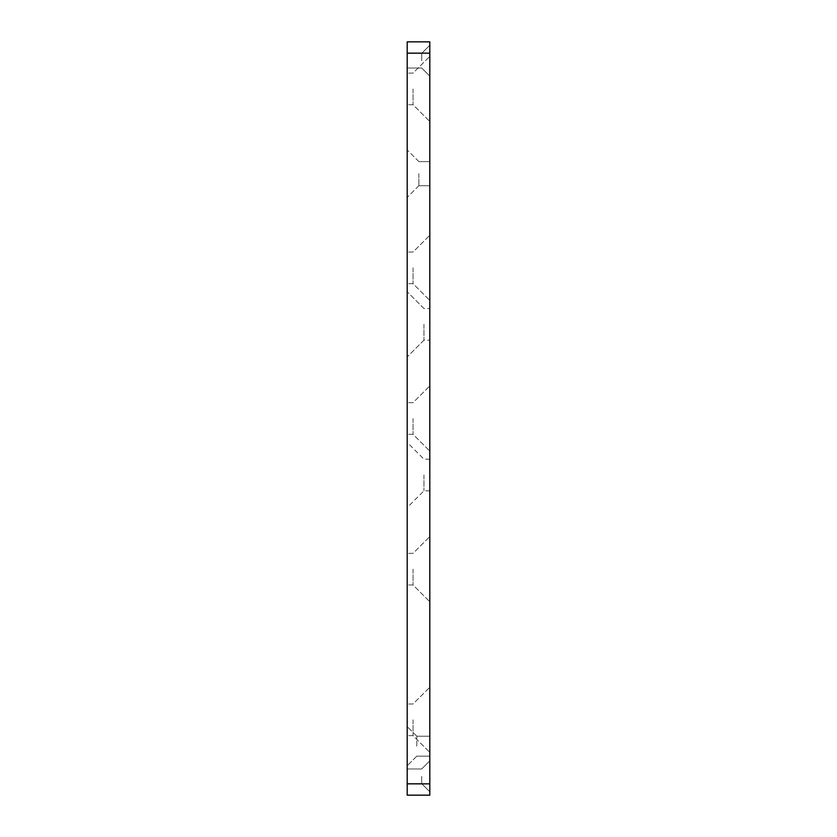 <?xml version="1.0" encoding="UTF-8"?>
<svg xmlns="http://www.w3.org/2000/svg" width="837" height="837" viewBox="0 0 837 837"><rect width="100%" height="100%" fill="white"/><g stroke="black" fill="none" stroke-linecap="round" stroke-linejoin="round"><path stroke-width="0.63" stroke-dasharray="4.18 3.14" d="M407.2 783.851L407.2 795.15L429.799 795.15L429.799 41.85L407.2 41.85L407.2 783.851L429.799 783.851M407.2 60.682L407.2 53.338L407.2 60.682M407.2 88.931L407.2 73.112L407.2 88.931M407.2 173.677L407.2 197.406L407.2 173.677M407.2 324.337L407.2 356.918L407.2 324.337M407.2 267.84L407.2 252.021L407.2 267.84M407.2 418.5L407.2 402.681L407.2 418.5M407.2 569.16L407.2 553.341L407.2 569.16M407.2 776.317L407.2 768.973L407.2 776.317M407.2 746.185L407.2 726.6L407.2 746.185M407.2 719.82L407.2 704.001L407.2 719.82M407.2 474.997L407.2 507.578L407.2 474.997M429.799 60.682L429.799 76.125L429.799 60.682M429.799 88.931L429.799 121.511L429.799 88.931M429.799 173.677L429.799 161.625L429.799 173.677M429.799 324.337L429.799 308.518L429.799 324.337M429.799 267.84L429.799 300.42L429.799 267.84M429.799 418.5L429.799 451.08L429.799 418.5M429.799 569.16L429.799 601.74L429.799 569.16M429.799 776.317L429.799 791.76L429.799 776.317M429.799 746.185L429.799 736.204L429.799 746.185M429.799 719.82L429.799 752.4L429.799 719.82M429.799 474.997L429.799 459.178L429.799 474.997M421.702 60.682L421.702 53.338L421.702 60.682M413.039 88.931L413.039 104.751L413.039 88.931M418.877 173.677L418.877 185.73L418.877 173.677M423.961 324.337L423.961 340.157L423.961 324.337M413.039 267.84L413.039 283.659L413.039 267.84M413.039 418.5L413.039 434.319L413.039 418.5M413.039 569.16L413.039 584.979L413.039 569.16M421.702 776.317L421.702 783.662L421.702 776.317M416.805 746.185L416.805 736.204L416.805 746.185M413.039 719.82L413.039 735.639L413.039 719.82M423.961 474.997L423.961 490.817L423.961 474.997M407.2 53.149L429.799 53.149M421.702 53.338L407.2 53.338L421.702 53.338L429.799 45.24L421.702 53.338M421.702 68.027L407.2 68.027L421.702 68.027L429.799 76.125L421.702 68.027M413.039 73.112L407.2 73.112L413.039 73.112L429.799 56.351L413.039 73.112M413.039 104.751L407.2 104.751L413.039 104.751L429.799 121.511L413.039 104.751M418.877 161.625L407.2 149.949L418.877 161.625L429.799 161.625L418.877 161.625M418.877 185.73L407.2 197.406L418.877 185.73L429.799 185.73L418.877 185.73M423.961 308.518L407.2 291.757L423.961 308.518L429.799 308.518L423.961 308.518M423.961 340.157L407.2 356.918L423.961 340.157L429.799 340.157L423.961 340.157M413.039 252.021L407.2 252.021L413.039 252.021L429.799 235.26L413.039 252.021M413.039 283.659L407.2 283.659L413.039 283.659L429.799 300.42L413.039 283.659M413.039 402.681L407.2 402.681L413.039 402.681L429.799 385.92L413.039 402.681M413.039 434.319L407.2 434.319L413.039 434.319L429.799 451.08L413.039 434.319M413.039 553.341L407.2 553.341L413.039 553.341L429.799 536.58L413.039 553.341M413.039 584.979L407.2 584.979L413.039 584.979L429.799 601.74L413.039 584.979M421.702 768.973L407.2 768.973L421.702 768.973L429.799 760.875L421.702 768.973M421.702 783.662L407.2 783.662L421.702 783.662L429.799 791.76L421.702 783.662M416.805 736.204L407.2 726.6L416.805 736.204L429.799 736.204L416.805 736.204M416.805 756.167L407.2 765.771L416.805 756.167L429.799 756.167L416.805 756.167M413.039 704.001L407.2 704.001L413.039 704.001L429.799 687.24L413.039 704.001M413.039 735.639L407.2 735.639L413.039 735.639L429.799 752.4L413.039 735.639M429.799 459.178L423.961 459.178L407.2 442.417M429.799 490.817L423.961 490.817L407.2 507.578"/><path stroke-width="1.26" d="M407.2 53.149L407.2 795.15L429.799 795.15L429.799 41.85L407.2 41.85L407.2 53.149L429.799 53.149M407.2 783.851L429.799 783.851"/></g></svg>
